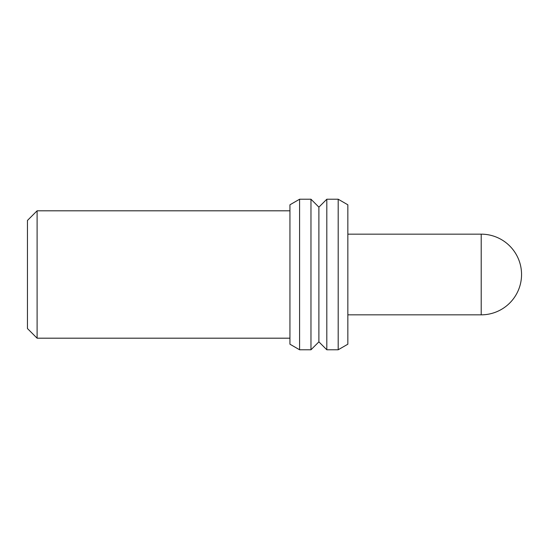 <?xml version="1.0" encoding="UTF-8"?>
<svg xmlns="http://www.w3.org/2000/svg" width="549" height="549" viewBox="0 0 549 549"><rect width="100%" height="100%" fill="white"/><g stroke="black" fill="none" stroke-linecap="round" stroke-linejoin="round"><path stroke-width="0.82" d="M37.099 338.191L27.45 328.542L27.45 220.458L37.099 210.809L37.099 338.191L289.941 338.191M299.589 349.775L289.941 344.202L289.941 204.798L299.589 199.225L299.589 349.775L310.974 349.775L310.974 199.225L299.589 199.225M338.191 349.775L338.191 199.225L347.846 204.798L347.846 344.202L338.191 349.775L326.813 349.775L318.894 341.855L318.894 207.145L310.974 199.225M326.813 349.775L326.813 199.225L318.894 207.145M481.212 234.162A40.338 40.338 0 0 1 521.55 274.5A40.338 40.338 0 0 1 481.212 314.838L481.212 234.162L347.846 234.162M289.941 210.809L37.099 210.809M338.191 199.225L326.813 199.225M481.212 314.838L347.846 314.838M318.894 341.855L310.974 349.775"/></g></svg>
